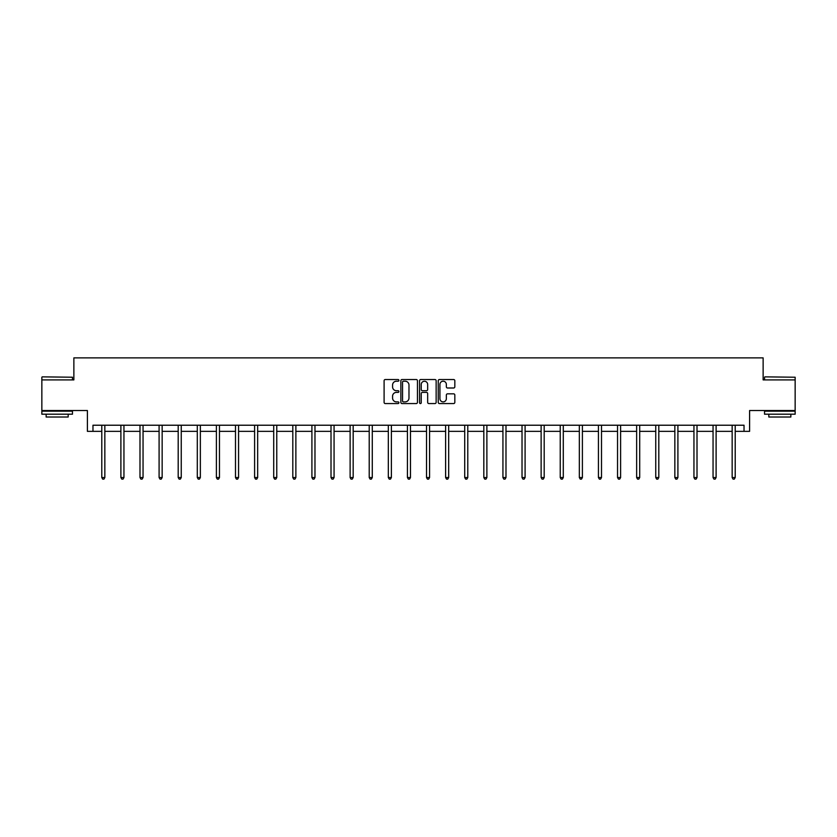 <?xml version="1.0" encoding="UTF-8"?>
<svg xmlns="http://www.w3.org/2000/svg" width="837" height="837" viewBox="0 0 837 837"><rect width="100%" height="100%" fill="white"/><g stroke="black" fill="none" stroke-linecap="round" stroke-linejoin="round"><path stroke-width="1.26" d="M398.904 380.375A0.837 0.837 0 0 0 398.067 379.527L385.302 379.527A1.203 1.203 0 0 0 384.099 380.73L384.099 402.367A1.203 1.203 0 0 0 385.302 403.57L398.067 403.57A0.837 0.837 0 0 0 398.904 402.723A0.837 0.837 0 0 0 398.067 401.886L396.414 401.886A3.85 3.85 0 0 1 392.574 398.035L392.574 396.236A3.85 3.85 0 0 1 396.414 392.386L398.067 392.386A0.837 0.837 0 0 0 398.904 391.549A0.837 0.837 0 0 0 398.067 390.712L396.414 390.712A3.85 3.85 0 0 1 392.574 386.861L392.574 385.062A3.85 3.85 0 0 1 396.414 381.212L398.067 381.212A0.837 0.837 0 0 0 398.904 380.375M92.97 431.348L92.97 425.227L744.03 425.227L744.03 431.348L749.596 431.348L749.596 410.528L795.15 410.528L795.15 379.914L763.135 379.914L763.135 357.88L73.865 357.88L73.865 379.914L41.85 379.914L41.85 410.528L87.404 410.528L87.404 431.348L101.79 431.348M453.623 388.002A1.203 1.203 0 0 0 454.826 386.799L454.826 380.73A1.203 1.203 0 0 0 453.623 379.527L439.446 379.527A1.203 1.203 0 0 0 438.243 380.73L438.243 402.367A1.203 1.203 0 0 0 439.446 403.57L453.623 403.57A1.203 1.203 0 0 0 454.826 402.367L454.826 395.033A1.203 1.203 0 0 0 453.623 393.829L447.554 393.829A1.203 1.203 0 0 0 446.351 395.033L446.351 398.674A3.212 3.212 0 0 1 443.139 401.886A3.212 3.212 0 0 1 439.927 398.674L439.927 384.424A3.212 3.212 0 0 1 443.139 381.212A3.212 3.212 0 0 1 446.351 384.424L446.351 386.799A1.203 1.203 0 0 0 447.554 388.002L453.623 388.002M417.443 380.73A1.203 1.203 0 0 0 416.251 379.527L402.063 379.527A1.203 1.203 0 0 0 400.86 380.73L400.86 402.367A1.203 1.203 0 0 0 402.063 403.57L416.251 403.57A1.203 1.203 0 0 0 417.443 402.367L417.443 380.73M420.749 379.527L434.937 379.527A1.203 1.203 0 0 1 436.14 380.73L436.14 402.367A1.203 1.203 0 0 1 434.937 403.57L428.868 403.57A1.203 1.203 0 0 1 427.665 402.367L427.665 393.589A1.203 1.203 0 0 0 426.462 392.386L422.434 392.386A1.203 1.203 0 0 0 421.231 393.589L421.231 402.723A0.837 0.837 0 0 1 420.394 403.57A0.837 0.837 0 0 1 419.557 402.723L419.557 380.73A1.203 1.203 0 0 1 420.749 379.527M104.845 431.348L120.894 431.348M123.949 431.348L139.988 431.348M143.054 431.348L159.093 431.348M162.158 431.348L178.197 431.348M181.252 431.348L197.302 431.348M200.357 431.348L216.396 431.348M219.461 431.348L235.5 431.348M238.566 431.348L254.605 431.348M257.66 431.348L273.709 431.348M276.765 431.348L292.804 431.348M295.869 431.348L311.908 431.348M314.974 431.348L331.013 431.348M334.068 431.348L350.117 431.348M353.172 431.348L369.211 431.348M372.277 431.348L388.316 431.348M391.381 431.348L407.42 431.348M410.475 431.348L426.525 431.348M429.58 431.348L445.619 431.348M448.684 431.348L464.723 431.348M467.789 431.348L483.828 431.348M486.883 431.348L502.932 431.348M505.987 431.348L522.026 431.348M525.092 431.348L541.131 431.348M544.196 431.348L560.235 431.348M563.291 431.348L579.34 431.348M582.395 431.348L598.434 431.348M601.5 431.348L617.539 431.348M620.604 431.348L636.643 431.348M639.698 431.348L655.748 431.348M658.803 431.348L674.842 431.348M677.907 431.348L693.946 431.348M697.012 431.348L713.051 431.348M716.106 431.348L732.155 431.348M735.21 431.348L744.03 431.348M403.382 381.212A0.837 0.837 0 0 0 402.545 382.059L402.545 401.049A0.837 0.837 0 0 0 403.382 401.886L405.129 401.886A3.85 3.85 0 0 0 408.979 398.035L408.979 385.062A3.85 3.85 0 0 0 405.129 381.212L403.382 381.212M427.665 384.486A3.212 3.212 0 0 0 424.453 381.274A3.212 3.212 0 0 0 421.231 384.486L421.231 389.508A1.203 1.203 0 0 0 422.434 390.712L426.462 390.712A1.203 1.203 0 0 0 427.665 389.508L427.665 384.486M105.012 425.227L104.939 425.405A1.224 1.224 0 0 0 104.845 425.855L104.845 477.529L101.79 477.529L101.79 425.855A1.224 1.224 0 0 0 101.695 425.405L101.622 425.227M104.845 477.529L103.934 479.12L102.71 479.12L101.79 477.529M42.216 376.859L72.463 377.225L42.216 376.859M57.157 414.2L41.85 414.2L41.85 411.145L72.463 411.145L72.463 414.2L57.157 414.2M68.174 414.2L68.174 417.014L46.14 417.014L46.14 414.2M764.903 376.859L795.15 377.225L764.903 376.859M779.843 414.2L764.537 414.2L764.537 411.145L795.15 411.145L795.15 414.2L779.843 414.2M790.86 414.2L790.86 417.014L768.826 417.014L768.826 414.2M124.117 425.227L124.043 425.405A1.224 1.224 0 0 0 123.949 425.855L123.949 477.529L120.894 477.529L120.894 425.855A1.224 1.224 0 0 0 120.8 425.405L120.727 425.227M123.949 477.529L123.029 479.12L121.804 479.12L120.894 477.529M143.211 425.227L143.137 425.405A1.224 1.224 0 0 0 143.054 425.855L143.054 477.529L139.988 477.529L139.988 425.855A1.224 1.224 0 0 0 139.905 425.405L139.831 425.227M143.054 477.529L142.133 479.12L140.909 479.12L139.988 477.529M162.315 425.227L162.242 425.405A1.224 1.224 0 0 0 162.158 425.855L162.158 477.529L159.093 477.529L159.093 425.855A1.224 1.224 0 0 0 159.009 425.405L158.936 425.227M162.158 477.529L161.238 479.12L160.013 479.12L159.093 477.529M181.42 425.227L181.347 425.405A1.224 1.224 0 0 0 181.252 425.855L181.252 477.529L178.197 477.529L178.197 425.855A1.224 1.224 0 0 0 178.103 425.405L178.03 425.227M181.252 477.529L180.342 479.12L179.118 479.12L178.197 477.529M200.524 425.227L200.451 425.405A1.224 1.224 0 0 0 200.357 425.855L200.357 477.529L197.302 477.529L197.302 425.855A1.224 1.224 0 0 0 197.208 425.405L197.134 425.227M200.357 477.529L199.436 479.12L198.212 479.12L197.302 477.529M219.618 425.227L219.545 425.405A1.224 1.224 0 0 0 219.461 425.855L219.461 477.529L216.396 477.529L216.396 425.855A1.224 1.224 0 0 0 216.312 425.405L216.239 425.227M219.461 477.529L218.541 479.12L217.317 479.12L216.396 477.529M238.723 425.227L238.65 425.405A1.224 1.224 0 0 0 238.566 425.855L238.566 477.529L235.5 477.529L235.5 425.855A1.224 1.224 0 0 0 235.417 425.405L235.343 425.227M238.566 477.529L237.645 479.12L236.421 479.12L235.5 477.529M257.827 425.227L257.754 425.405A1.224 1.224 0 0 0 257.66 425.855L257.66 477.529L254.605 477.529L254.605 425.855A1.224 1.224 0 0 0 254.511 425.405L254.438 425.227M257.66 477.529L256.75 479.12L255.526 479.12L254.605 477.529M276.932 425.227L276.859 425.405A1.224 1.224 0 0 0 276.765 425.855L276.765 477.529L273.709 477.529L273.709 425.855A1.224 1.224 0 0 0 273.615 425.405L273.542 425.227M276.765 477.529L275.844 479.12L274.62 479.12L273.709 477.529M296.026 425.227L295.953 425.405A1.224 1.224 0 0 0 295.869 425.855L295.869 477.529L292.804 477.529L292.804 425.855A1.224 1.224 0 0 0 292.72 425.405L292.647 425.227M295.869 477.529L294.948 479.12L293.724 479.12L292.804 477.529M315.13 425.227L315.057 425.405A1.224 1.224 0 0 0 314.974 425.855L314.974 477.529L311.908 477.529L311.908 425.855A1.224 1.224 0 0 0 311.824 425.405L311.751 425.227M314.974 477.529L314.053 479.12L312.829 479.12L311.908 477.529M334.235 425.227L334.162 425.405A1.224 1.224 0 0 0 334.068 425.855L334.068 477.529L331.013 477.529L331.013 425.855A1.224 1.224 0 0 0 330.918 425.405L330.845 425.227M334.068 477.529L333.157 479.12L331.933 479.12L331.013 477.529M353.34 425.227L353.266 425.405A1.224 1.224 0 0 0 353.172 425.855L353.172 477.529L350.117 477.529L350.117 425.855A1.224 1.224 0 0 0 350.023 425.405L349.95 425.227M353.172 477.529L352.251 479.12L351.027 479.12L350.117 477.529M372.434 425.227L372.36 425.405A1.224 1.224 0 0 0 372.277 425.855L372.277 477.529L369.211 477.529L369.211 425.855A1.224 1.224 0 0 0 369.127 425.405L369.054 425.227M372.277 477.529L371.356 479.12L370.132 479.12L369.211 477.529M391.538 425.227L391.465 425.405A1.224 1.224 0 0 0 391.381 425.855L391.381 477.529L388.316 477.529L388.316 425.855A1.224 1.224 0 0 0 388.232 425.405L388.159 425.227M391.381 477.529L390.46 479.12L389.236 479.12L388.316 477.529M410.643 425.227L410.569 425.405A1.224 1.224 0 0 0 410.475 425.855L410.475 477.529L407.42 477.529L407.42 425.855A1.224 1.224 0 0 0 407.326 425.405L407.253 425.227M410.475 477.529L409.565 479.12L408.341 479.12L407.42 477.529M429.747 425.227L429.674 425.405A1.224 1.224 0 0 0 429.58 425.855L429.58 477.529L426.525 477.529L426.525 425.855A1.224 1.224 0 0 0 426.431 425.405L426.357 425.227M429.58 477.529L428.659 479.12L427.435 479.12L426.525 477.529M448.841 425.227L448.768 425.405A1.224 1.224 0 0 0 448.684 425.855L448.684 477.529L445.619 477.529L445.619 425.855A1.224 1.224 0 0 0 445.535 425.405L445.462 425.227M448.684 477.529L447.764 479.12L446.539 479.12L445.619 477.529M467.946 425.227L467.873 425.405A1.224 1.224 0 0 0 467.789 425.855L467.789 477.529L464.723 477.529L464.723 425.855A1.224 1.224 0 0 0 464.64 425.405L464.566 425.227M467.789 477.529L466.868 479.12L465.644 479.12L464.723 477.529M487.05 425.227L486.977 425.405A1.224 1.224 0 0 0 486.883 425.855L486.883 477.529L483.828 477.529L483.828 425.855A1.224 1.224 0 0 0 483.734 425.405L483.66 425.227M486.883 477.529L485.973 479.12L484.749 479.12L483.828 477.529M506.155 425.227L506.082 425.405A1.224 1.224 0 0 0 505.987 425.855L505.987 477.529L502.932 477.529L502.932 425.855A1.224 1.224 0 0 0 502.838 425.405L502.765 425.227M505.987 477.529L505.067 479.12L503.843 479.12L502.932 477.529M525.249 425.227L525.176 425.405A1.224 1.224 0 0 0 525.092 425.855L525.092 477.529L522.026 477.529L522.026 425.855A1.224 1.224 0 0 0 521.943 425.405L521.87 425.227M525.092 477.529L524.171 479.12L522.947 479.12L522.026 477.529M544.353 425.227L544.28 425.405A1.224 1.224 0 0 0 544.196 425.855L544.196 477.529L541.131 477.529L541.131 425.855A1.224 1.224 0 0 0 541.047 425.405L540.974 425.227M544.196 477.529L543.276 479.12L542.052 479.12L541.131 477.529M563.458 425.227L563.385 425.405A1.224 1.224 0 0 0 563.291 425.855L563.291 477.529L560.235 477.529L560.235 425.855A1.224 1.224 0 0 0 560.141 425.405L560.068 425.227M563.291 477.529L562.38 479.12L561.156 479.12L560.235 477.529M582.562 425.227L582.489 425.405A1.224 1.224 0 0 0 582.395 425.855L582.395 477.529L579.34 477.529L579.34 425.855A1.224 1.224 0 0 0 579.246 425.405L579.173 425.227M582.395 477.529L581.474 479.12L580.25 479.12L579.34 477.529M601.657 425.227L601.583 425.405A1.224 1.224 0 0 0 601.5 425.855L601.5 477.529L598.434 477.529L598.434 425.855A1.224 1.224 0 0 0 598.35 425.405L598.277 425.227M601.5 477.529L600.579 479.12L599.355 479.12L598.434 477.529M620.761 425.227L620.688 425.405A1.224 1.224 0 0 0 620.604 425.855L620.604 477.529L617.539 477.529L617.539 425.855A1.224 1.224 0 0 0 617.455 425.405L617.382 425.227M620.604 477.529L619.683 479.12L618.459 479.12L617.539 477.529M639.866 425.227L639.792 425.405A1.224 1.224 0 0 0 639.698 425.855L639.698 477.529L636.643 477.529L636.643 425.855A1.224 1.224 0 0 0 636.549 425.405L636.476 425.227M639.698 477.529L638.788 479.12L637.564 479.12L636.643 477.529M658.97 425.227L658.897 425.405A1.224 1.224 0 0 0 658.803 425.855L658.803 477.529L655.748 477.529L655.748 425.855A1.224 1.224 0 0 0 655.653 425.405L655.58 425.227M658.803 477.529L657.882 479.12L656.658 479.12L655.748 477.529M678.064 425.227L677.991 425.405A1.224 1.224 0 0 0 677.907 425.855L677.907 477.529L674.842 477.529L674.842 425.855A1.224 1.224 0 0 0 674.758 425.405L674.685 425.227M677.907 477.529L676.987 479.12L675.762 479.12L674.842 477.529M697.169 425.227L697.095 425.405A1.224 1.224 0 0 0 697.012 425.855L697.012 477.529L693.946 477.529L693.946 425.855A1.224 1.224 0 0 0 693.863 425.405L693.789 425.227M697.012 477.529L696.091 479.12L694.867 479.12L693.946 477.529M716.273 425.227L716.2 425.405A1.224 1.224 0 0 0 716.106 425.855L716.106 477.529L713.051 477.529L713.051 425.855A1.224 1.224 0 0 0 712.957 425.405L712.883 425.227M716.106 477.529L715.196 479.12L713.971 479.12L713.051 477.529M735.378 425.227L735.304 425.405A1.224 1.224 0 0 0 735.21 425.855L735.21 477.529L732.155 477.529L732.155 425.855A1.224 1.224 0 0 0 732.061 425.405L731.988 425.227M735.21 477.529L734.29 479.12L733.066 479.12L732.155 477.529M41.85 379.914L41.85 377.225M48.828 411.145L48.828 410.528M65.485 411.145L65.485 410.528M72.463 379.914L72.463 377.225M764.537 379.914L764.537 377.225M771.515 411.145L771.515 410.528M788.172 411.145L788.172 410.528M795.15 379.914L795.15 377.225"/></g></svg>
